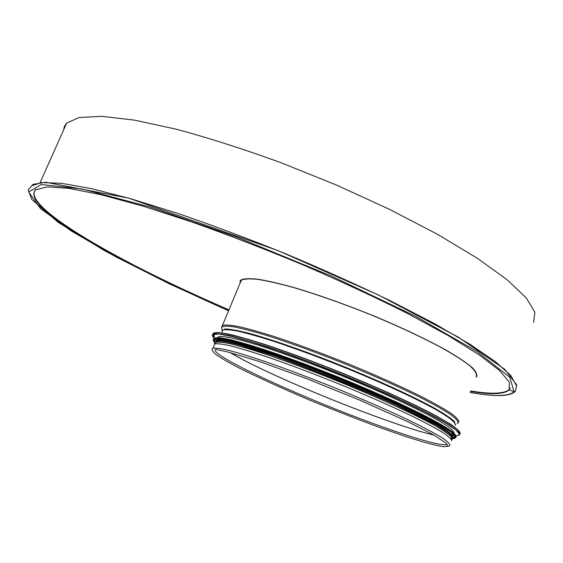 <?xml version="1.0" encoding="UTF-8"?>
<svg xmlns="http://www.w3.org/2000/svg" width="563" height="563" viewBox="0 0 563 563"><rect width="100%" height="100%" fill="white"/><g stroke="black" fill="none" stroke-linecap="round" stroke-linejoin="round"><path stroke-width="0.84" d="M476.397 376.035L477.065 375.753L476.397 376.035C476.896 373.621 474.63 370.137 469.591 365.584C462.934 360.468 453.651 354.549 441.744 347.828C421.68 337.061 397.928 325.998 370.482 314.647C342.818 303.563 317.328 294.576 294.02 287.672C279.762 283.731 267.77 280.979 258.044 279.41C249.803 278.537 244.229 278.805 241.309 280.226L240.274 282.703M457.149 423.601L458.064 422.94C458.282 421.117 455.537 418.133 449.83 413.988C442.384 409.202 432.187 403.502 419.238 396.887C397.471 386.176 372.242 374.979 343.543 363.29C314.816 351.868 289.129 342.564 266.482 335.372C252.864 331.269 241.83 328.398 233.385 326.751C226.593 325.829 222.652 326.09 221.569 327.532L221.759 328.651M455.319 425.114L455.657 424.685L455.319 425.114C456.023 422.679 449.563 417.521 435.952 409.639C416.219 398.667 383.79 383.586 348.159 368.955C320.776 357.899 295.716 348.61 272.978 341.079C259.114 336.681 247.523 333.395 238.219 331.213C230.401 329.707 225.235 329.32 222.709 330.059L222.089 331.713M446.987 444.179L446.909 444.742C447.641 446.452 448.627 446.628 449.851 445.263C448.627 446.628 447.641 446.452 446.909 444.742L446.987 444.179L446.452 444.531C438.464 447.219 376.774 426.254 318.412 402.158C259.937 378.097 209.119 352.691 215.699 349.419L227.241 351.847L259.339 361.481L305.998 378.385L360.749 400.546L408.625 422.081L433.7 434.953L446.023 443.067L447.078 444.341L446.452 444.531L446.726 443.813M451.54 440.857C451.688 439.358 449.049 436.761 443.63 433.06C436.592 428.746 426.944 423.524 414.685 417.394C394.107 407.429 369.975 396.732 342.29 385.289C314.428 374.001 288.946 364.402 265.835 356.478C251.738 351.819 239.972 348.272 230.52 345.823C222.589 344.049 217.339 343.416 214.784 343.916L214.172 345.386M451.695 434.108L452.701 433.939M453.968 433.137C454.306 430.779 447.465 425.522 433.496 417.704C413.284 406.739 380.454 391.623 344.542 376.886C308.524 362.269 273.329 349.609 249.219 342.466C232.125 337.638 221.808 335.766 218.275 336.85L217.557 337.603M217.684 338.595L218.486 339.806M452.596 436.008C453.658 435.354 453.152 434.059 451.083 432.124M223.757 339.123L217.29 339.229L216.649 340.77M452.652 436.325C451.808 433.559 444.045 428.183 429.358 420.181C408.316 409.09 375.387 394.128 339.975 379.68C276.468 353.888 221.956 337.061 216.776 340.46L216.234 340.861L216.227 342.184M216.417 341.319L215.791 342.825M451.259 439.175L451.294 436.797C448.704 434.136 443.229 430.385 434.861 425.537C415.86 415.037 383.178 399.871 346.541 384.698C318.299 373.178 292.303 363.339 268.544 355.176C254.061 350.383 241.949 346.724 232.209 344.204C224.039 342.381 218.648 341.734 216.023 342.269L215.39 343.733M477.065 375.753L475.96 377.182M240.077 280.895L240.197 282.886L240.077 280.895M240.007 283.344L240.844 280.015C243.849 278.572 249.627 278.326 258.185 279.269C268.291 280.951 280.747 283.865 295.54 288.01C319.721 295.265 345.971 304.632 374.275 316.103C402.264 327.835 426.085 339.109 445.755 349.926C457.29 356.632 466.044 362.459 471.998 367.4C476.256 371.735 477.649 374.937 476.178 377.013M140.166 268.375C167.908 282.436 197.507 296.265 228.965 309.868M515.251 391.475L514.11 391.721L515.251 391.475M510.233 387.984L509.177 389.814L514.11 391.721L509.177 389.814L509.36 389.336L508.544 390.096C502.914 393.917 490.296 394.199 470.675 390.947M63.605 129.947L64.449 126.281L66.652 123.114L79.151 117.505L101.812 116.323L134.606 120.158L176.676 129.3C208.817 137.998 243.434 149.075 280.536 162.545L336.252 184.967L389.758 209.464L437.704 234.426L477.431 258.311L507.207 279.804L526.299 297.968L534.85 312.226L533.611 322.374M228.937 309.924C122.6 264.258 18.741 205.467 35.948 189.33M228.782 310.304C122.438 264.638 18.551 205.889 35.736 189.815L47.172 186.874L68.946 188.366L101.101 194.721L142.854 206.093L192.447 222.188C228.606 235.053 265.68 249.381 303.647 265.173C341.009 281.366 375.57 297.433 407.33 313.366L448.345 335.625L479.416 355.007L499.747 370.714L509.424 382.34L509.177 389.814L508.361 390.574C502.738 394.374 490.12 394.649 470.513 391.384M449.851 445.263C449.971 443.827 447.311 441.286 441.871 437.648C434.798 433.39 425.128 428.218 412.848 422.13C392.235 412.215 368.075 401.539 340.369 390.096C312.5 378.793 287.017 369.145 263.92 361.157C249.838 356.449 238.079 352.846 228.648 350.341C220.738 348.504 215.516 347.807 212.983 348.244C211.245 349.032 212.124 351.038 215.615 354.275C220.049 357.533 228.219 362.283 240.134 368.533C259.916 378.259 283.112 388.78 309.706 400.096C333.852 410.047 357.041 419.125 379.258 427.331L405.705 436.522L424.129 442.251C434.643 445.037 441.258 446.515 443.982 446.677L448.43 446.213M230.119 352.565C268.108 375.641 388.808 424.629 433.989 435.115M230.232 352.593C268.291 375.676 388.646 424.53 433.89 435.058M240.211 280.677L240.387 282.429M458.761 422.032C459.007 420.265 456.48 417.401 451.174 413.453C444.242 408.907 434.699 403.481 422.546 397.175C402.123 386.978 378.097 376.175 350.482 364.761C322.676 353.529 297.194 344.106 274.026 336.484C259.881 332.036 248.044 328.715 238.515 326.526C230.492 325.02 225.151 324.647 222.491 325.414L221.681 326.8M455.404 424.974L454.355 421.413C450.787 418.14 444.298 413.798 434.896 408.393C413.84 396.816 379.427 380.989 342.459 366.013C305.449 351.199 270.268 338.989 247.643 332.916C237.389 330.375 229.908 329.059 225.207 328.968L222.068 330.404L222.209 331.389M459.556 434.01L459.112 430.899L451.878 425.086L437.803 416.74L417.387 406.247L391.672 394.191L362.262 381.362L331.15 368.638L300.501 356.914L272.401 346.956L248.614 339.362L230.429 334.499L218.599 332.494L213.349 333.261L214.503 336.561M459.872 434.136L459.295 431.237C456.213 428.204 450.175 424.066 441.181 418.823C420.864 407.521 386.598 391.581 348.518 375.866C310.276 360.257 272.548 346.653 246.7 338.996C234.806 335.661 225.643 333.549 219.225 332.677L213.574 333.014L213.138 334.07C211.892 334.711 212.117 335.921 213.82 337.701M459.084 435.445L459.288 432.863C456.692 430.019 451.069 426.036 442.419 420.906C422.722 409.808 388.569 393.826 350.158 377.907C320.537 365.83 293.253 355.556 268.312 347.089C253.104 342.128 240.387 338.37 230.168 335.822C221.59 334.007 215.911 333.423 213.138 334.07C211.878 334.837 212.11 336.111 213.849 337.899L214.109 338.173M453.004 434.509L452.518 435.783L455.27 436.008M456.178 436.015L459.626 434.446L455.903 429.928L444.714 422.524L426.29 412.559L401.539 400.582L372.044 387.407L339.925 374.001L307.602 361.383L277.489 350.475L251.696 342.015L231.801 336.47L218.733 334.014L212.835 334.598L213.912 337.955M453.306 437.676L456.072 435.973L451.878 431.427L440.477 424.115L422.144 414.34L397.809 402.658L368.99 389.849L337.73 376.837L306.356 364.585L277.151 353.979L252.118 345.724L232.772 340.256L220.006 337.765L214.151 338.208L215.045 341.34M452.518 437.958L452.905 437.958M453.328 437.944L455.727 437.395M455.995 437.155C456.283 435.6 453.722 432.919 448.31 429.105C441.237 424.664 431.469 419.294 419.02 412.989C398.076 402.749 373.424 391.764 345.077 380.039C316.533 368.476 290.402 358.666 266.672 350.615C252.203 345.893 240.119 342.304 230.408 339.862C222.258 338.117 216.861 337.533 214.214 338.117L213.447 339.123M213.476 339.419L214.834 341.502M453.187 438.528L455.228 438.141L455.39 435.685C452.814 432.954 447.268 429.09 438.753 424.108C419.386 413.305 385.873 397.696 348.216 382.094C310.368 366.576 272.759 352.874 246.967 345.056C235.088 341.635 225.953 339.447 219.563 338.49L213.968 338.708L213.208 339.686M213.363 340.39L214.475 341.952M453.131 438.64C456.129 438.007 455.537 435.903 451.364 432.342C445.009 427.936 435.093 422.264 421.617 415.332C399.146 404.206 369.427 390.989 337.659 378.055C316.448 369.617 296.342 362.016 277.334 355.246C259.62 349.201 244.806 344.584 232.899 341.403C222.99 339.116 216.642 338.349 213.849 339.081L214.433 342.051C212.969 340.502 212.814 339.383 213.968 338.708L214.214 338.117C216.903 337.434 222.202 337.934 230.112 339.616C239.514 341.952 251.232 345.393 265.264 349.94C288.263 357.688 313.76 367.196 341.762 378.47C378.273 393.389 412.017 408.794 433.292 420.125C448.085 428.253 455.727 433.721 456.227 436.522M450.991 438.823L451.843 438.661M452.617 438.295C453.947 436.409 448.113 431.737 435.108 424.291C416.127 413.847 384.163 399.005 348.3 384.114C320.657 372.812 295.005 363.065 271.338 354.866C256.812 350.01 244.504 346.224 234.412 343.521C225.798 341.481 219.83 340.58 216.509 340.805M214.834 343.894C213.3 342.135 214.454 341.051 218.289 340.664L224.658 341.361L238.48 344.591L274.202 355.851C313.725 370.088 353.754 386.162 394.297 404.072L436.818 425.248L448.662 432.687C454.777 438.063 453.609 438.577 451.512 439.612L452.152 437.289C449.57 434.502 443.658 430.456 434.404 425.142C413.291 413.594 376.443 396.739 336.568 380.553C296.659 364.528 259.17 351.347 236.601 345.196C226.558 342.684 219.697 341.544 216.037 341.776L214.925 343.859M515.497 391.025L516.714 384.895L504.87 369.412L458.148 337.04L378.385 294.956L277.798 250.542L128.589 198.099L45.793 182.271L33.034 184.382L28.15 189.963L31.697 199.358L58.137 222.286L103.986 250.352C141.686 270.536 183.228 290.67 228.599 310.741L169.435 283.872L115.725 256.756L71.212 230.95L40.445 208.5L28.706 192.004L41.31 184.516L81.853 188.929L149.617 206.874L237.304 237.333L331.269 275.976L415.452 316.216L476.96 351.453L509.684 377.196L514.11 391.721C508.466 396.528 493.8 396.767 470.112 392.425M31.38 185.874L41.718 182.56L61.719 183.334L91.516 188.647L130.56 198.683L177.458 213.286C211.962 225.13 247.868 238.557 285.174 253.575C322.282 269.142 357.378 284.906 390.462 300.846L434.502 323.634L469.845 344.19L495.341 361.629L510.683 375.394L516.25 385.268M214.784 343.916L212.983 348.244M221.667 332.824L222.709 330.059L222.068 330.404L221.569 327.532L240.324 282.584M218.873 338.87L218.36 340.115M460.302 433.271C459.697 431.216 456.297 428.098 450.097 423.925L436.965 416.282C415.304 404.635 380.912 388.871 343.676 373.663C315.125 362.185 289.122 352.537 265.673 344.711C251.365 340.129 239.409 336.674 229.817 334.359C221.745 332.712 216.333 332.261 213.574 333.014M214.721 338.75L216.544 340.284M218.275 336.85L217.958 337.617M217.557 338.588L217.29 339.229M455.235 438.12L455.734 437.367M216.023 342.269L215.418 343.726M508.361 390.574L508.544 390.096M470.105 392.439C485.278 395.388 500.648 395.951 503.667 395.36C508.741 394.952 512.45 393.748 514.793 391.749M40.114 182.616L66.652 123.114"/></g></svg>
